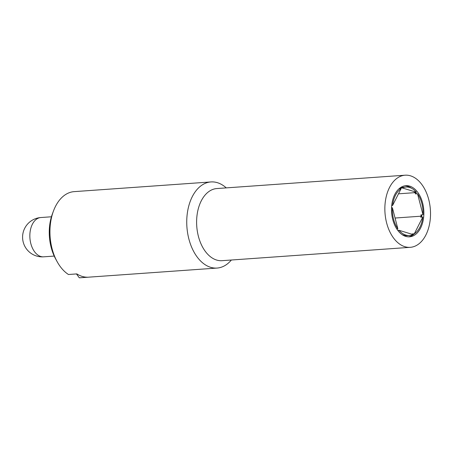 <?xml version="1.0" encoding="UTF-8"?>
<svg xmlns="http://www.w3.org/2000/svg" width="453" height="453" viewBox="0 0 453 453"><rect width="100%" height="100%" fill="white"/><g stroke="black" fill="none" stroke-linecap="round" stroke-linejoin="round"><path stroke-width="0.68" d="M226.257 187.882A43.171 27.169 85.9 0 0 210.951 181.936L74.162 191.636A43.171 27.169 85.9 0 0 53.477 210.99A43.171 27.169 85.9 0 0 50.153 226.443A43.171 27.169 85.9 0 0 57.061 261.523A43.171 27.169 85.9 0 0 68.465 274.501L76.834 273.906A43.171 27.169 85.9 0 0 87.656 277.208L79.292 277.802L76.455 273.935M53.477 210.99L52.395 213.884A38.386 24.156 85.9 0 0 49.445 227.621A38.386 24.156 85.9 0 0 55.583 258.81L57.061 261.523M79.292 277.802A43.171 27.169 85.9 0 0 80.266 277.763L217.061 268.063A43.171 27.169 85.9 0 0 231.37 260.011M210.951 181.936A43.171 27.169 85.9 0 0 186.947 216.738A43.171 27.169 85.9 0 0 217.061 268.063M405.129 175.198L216.885 188.55A36.155 22.752 85.9 0 0 196.783 217.695A36.155 22.752 85.9 0 0 221.998 260.679L410.248 247.327A36.155 22.752 85.9 0 0 430.35 218.176A36.155 22.752 85.9 0 0 405.129 175.198A36.155 22.752 85.9 0 0 385.027 204.348A36.155 22.752 85.9 0 0 410.248 247.327M391.624 206.358A25.634 16.132 -94.1 0 1 405.877 185.696A25.634 16.132 -94.1 0 1 423.753 216.166A25.634 16.132 -94.1 0 1 409.501 236.828A25.634 16.132 -94.1 0 1 391.624 206.358M421.59 217.123A25.634 16.132 85.9 0 0 421.664 216.313A25.634 16.132 85.9 0 0 421.754 214.852M416.584 193.822A25.634 16.132 85.9 0 0 415.52 192.293M411.375 188.171A25.634 16.132 85.9 0 0 404.835 185.821M412.054 234.269L412.219 233.941L414.308 233.793A24.281 15.283 85.9 0 0 422.802 217.038L420.707 217.185L421.222 216.177L420.894 214.915L422.983 214.762A24.281 15.283 85.9 0 0 417.53 193.754L415.441 193.907L415.112 192.638L414.269 192.383L416.364 192.236A24.281 15.283 85.9 0 0 405.973 187.038A24.281 15.283 85.9 0 0 402.417 187.978L399.942 188.012M397.762 230.379L399.014 230.288A24.281 15.283 85.9 0 0 409.404 235.486A24.281 15.283 85.9 0 0 412.96 234.546L399.014 230.288M401.907 234.501A24.281 15.283 85.9 0 0 407.315 235.634L409.404 235.486M391.534 207.819L392.394 207.757A24.281 15.283 85.9 0 0 397.847 228.765L396.703 228.85M405.973 187.038L403.878 187.185A24.281 15.283 85.9 0 0 400.327 188.125M399.042 188.748L401.069 188.731A24.281 15.283 85.9 0 0 392.575 205.486L391.698 205.549M398.974 188.878A24.281 15.283 85.9 0 0 398.691 189.071M408.453 236.851A25.634 16.132 85.9 0 0 414.597 233.601M397.847 228.765L392.394 207.757M422.802 217.038L414.308 233.793M395.061 218.035L421.222 216.177M417.53 193.754L422.983 214.762M402.417 187.978L416.364 192.236M398.493 193.816L415.112 192.638M392.575 205.486L401.069 188.731M29.938 233.408A19.694 12.395 -94.1 0 1 40.889 217.531A19.694 19.694 0 0 0 22.65 235.6A19.694 19.694 0 0 0 43.675 256.823A19.694 12.395 -94.1 0 1 29.938 233.408M54.213 256.075L43.675 256.823M51.427 216.783L40.889 217.531"/></g></svg>
